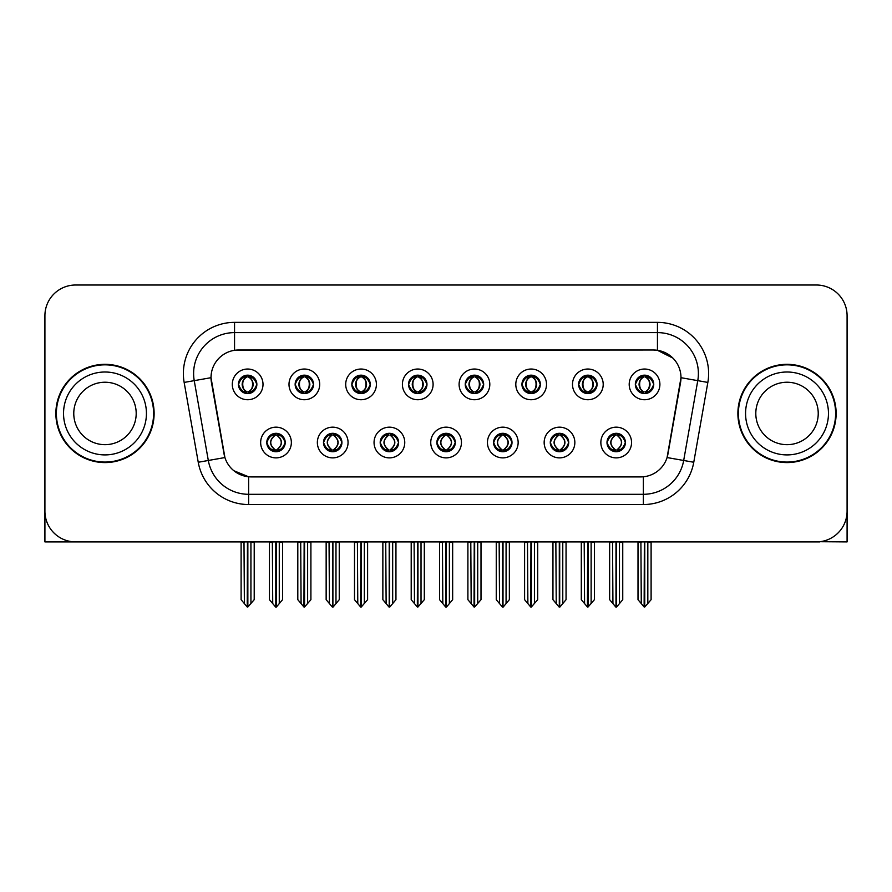 <?xml version="1.0" encoding="UTF-8"?>
<svg xmlns="http://www.w3.org/2000/svg" width="892" height="892" viewBox="0 0 892 892"><rect width="100%" height="100%" fill="white"/><g stroke="black" fill="none" stroke-linecap="round" stroke-linejoin="round"><path stroke-width="1.34" d="M238.443 384.385A9.21 9.21 0 0 0 247.653 393.595A9.21 9.21 0 0 0 256.863 384.385A9.21 9.21 0 0 0 247.653 375.175A9.21 9.21 0 0 0 238.443 384.385L238.532 384.385C240.439 389.536 242.825 392.012 245.701 391.822L245.077 393.227M232.299 384.385A15.354 15.354 0 0 0 247.653 399.739A15.354 15.354 0 0 0 263.006 384.385A15.354 15.354 0 0 0 247.653 369.032A15.354 15.354 0 0 0 232.299 384.385M380.193 442.521A9.21 9.21 0 0 0 389.403 451.731A9.21 9.21 0 0 0 398.613 442.521A9.21 9.21 0 0 0 389.403 433.311A9.21 9.21 0 0 0 380.193 442.521L380.282 442.521C382.021 447.483 384.419 449.958 387.451 449.958L388.544 449.958C382.456 444.997 382.456 440.035 388.544 435.073L387.451 435.073C384.474 435.017 382.077 437.493 380.282 442.521M374.049 442.521A15.354 15.354 0 0 0 389.403 457.875A15.354 15.354 0 0 0 404.756 442.521A15.354 15.354 0 0 0 389.403 427.168A15.354 15.354 0 0 0 374.049 442.521M323.495 442.521A9.21 9.21 0 0 0 332.705 451.731A9.21 9.21 0 0 0 341.915 442.521A9.21 9.21 0 0 0 332.705 433.311A9.21 9.21 0 0 0 323.495 442.521L323.573 442.521C325.324 447.483 327.721 449.958 330.754 449.958L331.846 449.958C325.758 444.997 325.758 440.035 331.846 435.073L330.754 435.073C327.765 435.017 325.379 437.493 323.573 442.521M317.351 442.521A15.354 15.354 0 0 0 332.705 457.875A15.354 15.354 0 0 0 348.058 442.521A15.354 15.354 0 0 0 332.705 427.168A15.354 15.354 0 0 0 317.351 442.521M550.286 442.521A9.21 9.21 0 0 0 559.507 451.731A9.21 9.21 0 0 0 568.717 442.521A9.21 9.21 0 0 0 559.507 433.311A9.21 9.21 0 0 0 550.286 442.521L550.375 442.521C552.126 447.483 554.512 449.958 557.556 449.958L558.648 449.958C552.549 444.997 552.549 440.035 558.648 435.073L557.556 435.073C554.568 435.017 552.17 437.493 550.375 442.521M544.153 442.521A15.354 15.354 0 0 0 559.507 457.875A15.354 15.354 0 0 0 574.849 442.521A15.354 15.354 0 0 0 559.507 427.168A15.354 15.354 0 0 0 544.153 442.521M465.245 384.385A9.21 9.21 0 0 0 474.455 393.595A9.21 9.21 0 0 0 483.665 384.385A9.21 9.21 0 0 0 474.455 375.175A9.21 9.21 0 0 0 465.245 384.385L465.323 384.385C467.23 389.536 469.627 392.012 472.504 391.822L471.879 393.227M459.101 384.385A15.354 15.354 0 0 0 474.455 399.739A15.354 15.354 0 0 0 489.808 384.385A15.354 15.354 0 0 0 474.455 369.032A15.354 15.354 0 0 0 459.101 384.385M578.64 384.385A9.21 9.21 0 0 0 587.85 393.595A9.21 9.21 0 0 0 597.06 384.385A9.21 9.21 0 0 0 587.85 375.175A9.21 9.21 0 0 0 578.64 384.385L578.73 384.385C580.636 389.536 583.022 392.012 585.899 391.822L585.275 393.227M572.497 384.385A15.354 15.354 0 0 0 587.85 399.739A15.354 15.354 0 0 0 603.204 384.385A15.354 15.354 0 0 0 587.85 369.032A15.354 15.354 0 0 0 572.497 384.385M266.797 442.521A9.21 9.21 0 0 0 276.007 451.731A9.21 9.21 0 0 0 285.217 442.521A9.21 9.21 0 0 0 276.007 433.311A9.21 9.21 0 0 0 266.797 442.521L266.875 442.521C268.626 447.483 271.012 449.958 274.056 449.958L275.149 449.958C269.05 444.997 269.05 440.035 275.149 435.073L274.056 435.073C271.068 435.017 268.682 437.493 266.875 442.521M260.654 442.521A15.354 15.354 0 0 0 276.007 457.875A15.354 15.354 0 0 0 291.361 442.521A15.354 15.354 0 0 0 276.007 427.168A15.354 15.354 0 0 0 260.654 442.521M408.536 384.385A9.21 9.21 0 0 0 417.757 393.595A9.21 9.21 0 0 0 426.967 384.385A9.21 9.21 0 0 0 417.757 375.175A9.21 9.21 0 0 0 408.536 384.385L408.625 384.385C410.532 389.536 412.929 392.012 415.806 391.822L415.181 393.227M402.403 384.385A15.354 15.354 0 0 0 417.757 399.739A15.354 15.354 0 0 0 433.099 384.385A15.354 15.354 0 0 0 417.757 369.032A15.354 15.354 0 0 0 402.403 384.385M295.14 384.385A9.21 9.21 0 0 0 304.35 393.595A9.21 9.21 0 0 0 313.56 384.385A9.21 9.21 0 0 0 304.35 375.175A9.21 9.21 0 0 0 295.14 384.385L295.23 384.385C297.136 389.536 299.522 392.012 302.399 391.822L301.775 393.227M288.997 384.385A15.354 15.354 0 0 0 304.35 399.739A15.354 15.354 0 0 0 319.704 384.385A15.354 15.354 0 0 0 304.35 369.032A15.354 15.354 0 0 0 288.997 384.385M351.838 384.385A9.21 9.21 0 0 0 361.048 393.595A9.21 9.21 0 0 0 370.269 384.385A9.21 9.21 0 0 0 361.048 375.175A9.21 9.21 0 0 0 351.838 384.385L351.927 384.385C353.834 389.536 356.231 392.012 359.108 391.822L358.473 393.227M345.706 384.385A15.354 15.354 0 0 0 361.048 399.739A15.354 15.354 0 0 0 376.402 384.385A15.354 15.354 0 0 0 361.048 369.032A15.354 15.354 0 0 0 345.706 384.385M493.588 442.521A9.21 9.21 0 0 0 502.798 451.731A9.21 9.21 0 0 0 512.008 442.521A9.21 9.21 0 0 0 502.798 433.311A9.21 9.21 0 0 0 493.588 442.521L493.677 442.521C495.417 447.483 497.814 449.958 500.858 449.958L501.951 449.958C495.852 444.997 495.852 440.035 501.951 435.073L500.858 435.073C497.87 435.017 495.473 437.493 493.677 442.521M487.445 442.521A15.354 15.354 0 0 0 502.798 457.875A15.354 15.354 0 0 0 518.152 442.521A15.354 15.354 0 0 0 502.798 427.168A15.354 15.354 0 0 0 487.445 442.521M436.89 442.521A9.21 9.21 0 0 0 446.1 451.731A9.21 9.21 0 0 0 455.31 442.521A9.21 9.21 0 0 0 446.1 433.311A9.21 9.21 0 0 0 436.89 442.521L436.98 442.521C438.719 447.483 441.116 449.958 444.16 449.958L445.242 449.958C439.154 444.997 439.154 440.035 445.242 435.073L444.16 435.073C441.172 435.017 438.775 437.493 436.98 442.521M430.747 442.521A15.354 15.354 0 0 0 446.1 457.875A15.354 15.354 0 0 0 461.454 442.521A15.354 15.354 0 0 0 446.1 427.168A15.354 15.354 0 0 0 430.747 442.521M635.338 384.385A9.21 9.21 0 0 0 644.548 393.595A9.21 9.21 0 0 0 653.758 384.385A9.21 9.21 0 0 0 644.548 375.175A9.21 9.21 0 0 0 635.338 384.385L635.427 384.385C637.334 389.536 639.72 392.012 642.597 391.822L641.972 393.227M629.194 384.385A15.354 15.354 0 0 0 644.548 399.739A15.354 15.354 0 0 0 659.902 384.385A15.354 15.354 0 0 0 644.548 369.032A15.354 15.354 0 0 0 629.194 384.385M521.943 384.385A9.21 9.21 0 0 0 531.153 393.595A9.21 9.21 0 0 0 540.362 384.385A9.21 9.21 0 0 0 531.153 375.175A9.21 9.21 0 0 0 521.943 384.385L522.032 384.385C523.938 389.536 526.325 392.012 529.201 391.822L528.577 393.227M515.799 384.385A15.354 15.354 0 0 0 531.153 399.739A15.354 15.354 0 0 0 546.506 384.385A15.354 15.354 0 0 0 531.153 369.032A15.354 15.354 0 0 0 515.799 384.385M606.995 442.521A9.21 9.21 0 0 0 616.205 451.731A9.21 9.21 0 0 0 625.415 442.521A9.21 9.21 0 0 0 616.205 433.311A9.21 9.21 0 0 0 606.995 442.521L607.073 442.521C608.823 447.483 611.21 449.958 614.253 449.958L615.346 449.958C609.247 444.997 609.247 440.035 615.346 435.073L614.253 435.073C611.265 435.017 608.879 437.493 607.073 442.521M600.851 442.521A15.354 15.354 0 0 0 616.205 457.875A15.354 15.354 0 0 0 631.558 442.521A15.354 15.354 0 0 0 616.205 427.168A15.354 15.354 0 0 0 600.851 442.521M211.014 377.628A27.63 27.63 0 0 0 211.437 382.434L224.07 454.073A27.63 27.63 0 0 0 251.276 476.908L640.724 476.908A27.63 27.63 0 0 0 667.93 454.073L680.563 382.434A27.63 27.63 0 0 0 653.357 349.998L238.643 349.998A27.63 27.63 0 0 0 211.014 377.628L211.315 373.536M819.77 541.712L847.088 541.901L847.088 315.712A30.707 30.707 0 0 0 816.392 285.005L75.608 285.005A30.707 30.707 0 0 0 44.912 315.712L44.912 541.901L137.736 541.901M754.264 541.901L819.77 541.901M55.861 413.453A49.127 49.127 0 0 0 104.988 462.58A49.127 49.127 0 0 0 154.115 413.453A49.127 49.127 0 0 0 104.988 364.326A49.127 49.127 0 0 0 55.861 413.453M737.885 413.453A49.127 49.127 0 0 0 787.012 462.58A49.127 49.127 0 0 0 836.139 413.453A49.127 49.127 0 0 0 787.012 364.326A49.127 49.127 0 0 0 737.885 413.453M234.551 322.369L657.449 322.369A51.167 51.167 0 0 1 707.847 382.423L693.764 462.257A51.167 51.167 0 0 1 643.366 504.538L248.634 504.538A51.167 51.167 0 0 1 198.236 462.257L184.153 382.423A51.167 51.167 0 0 1 234.551 322.369L234.551 332.605L657.449 332.605A40.943 40.943 0 0 1 697.767 380.65L683.685 460.473A40.943 40.943 0 0 1 643.366 494.302L248.634 494.302A40.943 40.943 0 0 1 208.315 460.473L194.233 380.65A40.943 40.943 0 0 1 234.551 332.605L234.551 350.3L653.357 349.998L657.449 350.3L672.891 358.093M640.724 476.908L251.276 476.908M248.634 504.538L248.634 476.785L233.882 470.742M707.847 382.423L680.986 377.695L667.082 457.551L693.764 462.257M198.236 462.257L224.918 457.551L211.014 377.695L194.233 380.65A40.943 40.943 0 0 1 193.62 373.536M667.93 454.073L667.762 454.942M224.238 454.942L224.07 454.073M816.392 285.005L75.608 285.005M44.912 315.712L44.912 511.194A30.707 30.707 0 0 0 75.608 541.901L816.392 541.901A30.707 30.707 0 0 0 847.088 511.194L847.088 315.712M617.788 451.597L617.052 449.958L618.145 449.958C621.133 450.025 623.53 447.539 625.325 442.51C623.575 437.548 621.178 435.073 618.145 435.073L618.769 433.679M617.788 433.445L617.052 435.073L618.145 435.073M615.647 449.958L614.878 451.631L615.658 449.958C609.18 444.997 609.18 440.035 615.658 435.073L614.878 433.4L615.658 435.073C609.392 440.035 609.392 444.997 615.647 449.958M615.346 435.073L614.621 433.445M617.052 435.073C623.151 440.035 623.151 444.997 617.052 449.958L616.751 449.958C623.006 444.997 623.006 440.035 616.751 435.073L617.52 433.4M617.052 449.958L617.52 451.631M612.548 541.901L612.927 603.583L615.781 606.995L616.617 606.995L622.75 599.68L622.75 542.414L619.472 542.414L619.472 603.583M616.405 541.901L616.405 606.995M615.993 606.995L615.993 541.901M609.649 541.901L609.649 599.68L612.927 603.583M612.927 542.414L609.649 542.414M640.902 541.901L641.281 603.583L644.136 606.995L644.347 541.901M644.76 541.901L644.76 606.995L651.104 599.68L651.104 542.414L647.826 542.414L648.205 541.901M638.003 541.901L638.003 599.68L641.281 603.583M641.281 542.414L638.003 542.414M647.826 603.583L647.826 542.414M642.965 393.461L643.689 391.822L642.597 391.822M642.965 375.309L643.689 376.948L642.597 376.948C639.631 376.892 637.245 379.379 635.427 384.385M653.758 384.385L653.68 384.385C651.907 379.435 649.51 376.959 646.499 376.948L645.407 376.948C648.339 378.509 649.878 380.995 650.056 384.385C649.878 387.786 648.339 390.261 645.407 391.822L646.499 391.822L647.124 393.227M653.68 384.385C651.829 389.436 649.443 391.923 646.499 391.822M643.689 391.822L643.991 391.822C640.991 390.261 639.408 387.786 639.229 384.385C639.408 380.995 640.991 378.509 643.991 376.948L643.232 375.276L644.002 376.948C638.282 377.138 638.103 390.874 644.002 391.822L643.232 393.506L643.689 391.822C640.768 390.261 639.218 387.786 639.051 384.385C639.218 380.995 640.768 378.509 643.689 376.948M645.106 376.948L645.106 376.948C650.814 377.138 651.004 390.874 645.094 391.822L645.864 393.506L645.106 391.822C648.105 390.261 649.699 387.786 649.878 384.385C649.699 380.995 648.105 378.509 645.106 376.948L645.875 375.276L645.094 376.948M561.09 451.597L560.354 449.958L561.447 449.958C564.435 450.025 566.833 447.539 568.628 442.51C566.877 437.548 564.48 435.073 561.447 435.073L562.072 433.679M561.09 433.445L560.354 435.073L561.447 435.073M558.95 449.958L558.18 451.631L558.961 449.958C552.482 444.997 552.482 440.035 558.961 435.073L558.18 433.4L558.961 435.073C552.694 440.035 552.694 444.997 558.95 449.958M558.648 435.073L557.913 433.445M560.354 435.073C566.453 440.035 566.453 444.997 560.354 449.958L560.053 449.958C566.308 444.997 566.308 440.035 560.053 435.073L560.823 433.4M560.354 449.958L560.823 451.631M555.85 541.901L556.229 603.583L559.083 606.995L559.92 606.995L566.052 599.68L566.052 542.414L562.774 542.414L562.774 603.583M559.708 541.901L559.708 606.995M559.295 606.995L559.295 541.901M552.951 541.901L552.951 599.68L556.229 603.583M556.229 542.414L552.951 542.414M504.381 451.597L503.657 449.958L504.749 449.958C507.738 450.025 510.124 447.539 511.93 442.51C510.168 437.548 507.782 435.073 504.749 435.073L505.374 433.679M504.381 433.445L503.657 435.073L504.749 435.073M502.252 449.958L501.482 451.631L502.252 449.958C495.785 444.997 495.785 440.035 502.252 435.073L501.482 433.4L502.252 435.073C495.997 440.035 495.997 444.997 502.252 449.958M501.951 435.073L501.215 433.445M503.657 435.073C509.756 440.035 509.756 444.997 503.657 449.958L503.356 449.958C509.611 444.997 509.611 440.035 503.356 435.073L504.125 433.4M503.657 449.958L504.125 451.631M499.152 541.901L499.531 603.583L502.386 606.995L503.222 606.995L509.354 599.68L509.354 542.414L506.076 542.414L506.076 603.583M503.01 541.901L503.01 606.995M502.597 606.995L502.597 541.901M496.253 541.901L496.253 599.68L499.531 603.583M499.531 542.414L496.253 542.414M447.684 451.597L446.959 449.958L448.052 449.958C451.04 450.025 453.426 447.539 455.232 442.51C453.47 437.548 451.084 435.073 448.052 435.073L448.676 433.679M447.684 433.445L446.959 435.073L448.052 435.073M445.554 449.958L444.785 451.631L445.554 449.958C439.076 444.997 439.076 440.035 445.554 435.073L444.785 433.4L445.554 435.073C439.299 440.035 439.299 444.997 445.554 449.958M445.242 435.073L444.517 433.445M446.959 435.073C453.058 440.035 453.058 444.997 446.959 449.958L446.658 449.958C452.913 444.997 452.913 440.035 446.658 435.073L447.427 433.4M446.959 449.958L447.427 451.631M442.443 541.901L442.822 603.583L445.688 606.995L446.524 606.995L452.657 599.68L452.657 542.414L449.378 542.414L449.378 603.583M446.312 541.901L446.312 606.995M445.9 606.995L445.9 541.901M439.555 541.901L439.555 599.68L442.822 603.583M442.822 542.414L439.555 542.414M584.193 541.901L584.572 603.583L587.427 606.995L587.65 541.901M588.051 541.901L588.051 606.995L594.407 599.68L594.407 542.414L591.128 542.414L591.508 541.901M581.305 541.901L581.305 599.68L584.572 603.583M584.572 542.414L581.305 542.414M591.128 603.583L591.128 542.414M586.267 393.461L586.992 391.822L585.899 391.822M586.267 375.309L586.992 376.948L585.899 376.948C582.933 376.892 580.547 379.379 578.73 384.385M597.06 384.385L596.982 384.385C595.198 379.435 592.812 376.959 589.802 376.948L588.709 376.948C591.63 378.509 593.18 380.995 593.358 384.385C593.18 387.786 591.63 390.261 588.709 391.822L589.802 391.822L590.426 393.227M596.982 384.385C595.131 389.436 592.745 391.923 589.802 391.822M586.992 391.822L587.293 391.822C584.293 390.261 582.71 387.786 582.532 384.385C582.71 380.995 584.293 378.509 587.293 376.948L586.523 375.276L587.304 376.948C581.584 377.138 581.406 390.874 587.304 391.822L586.535 393.506L586.992 391.822C584.07 390.261 582.521 387.786 582.342 384.385C582.521 380.995 584.07 378.509 586.992 376.948M588.408 376.948L588.408 376.948C594.117 377.138 594.295 390.874 588.397 391.822L589.166 393.506L588.408 391.822C591.407 390.261 593.002 387.786 593.169 384.385C593.002 380.995 591.407 378.509 588.408 376.948L589.177 375.276L588.397 376.948M527.495 541.901L527.874 603.583L530.729 606.995L530.952 541.901M531.353 541.901L531.353 606.995L537.698 599.68L537.698 542.414L534.431 542.414L534.81 541.901M524.596 541.901L524.596 599.68L527.874 603.583M527.874 542.414L524.596 542.414M534.431 603.583L534.431 542.414M529.569 393.461L530.294 391.822L529.201 391.822M529.569 375.309L530.294 376.948L529.201 376.948C526.235 376.892 523.849 379.379 522.032 384.385M540.362 384.385L540.273 384.385C538.5 379.435 536.114 376.959 533.104 376.948L532.011 376.948C534.932 378.509 536.482 380.995 536.661 384.385C536.482 387.786 534.932 390.261 532.011 391.822L533.104 391.822L533.728 393.227M540.273 384.385C538.433 389.436 536.036 391.923 533.104 391.822M530.294 391.822L530.595 391.822C527.596 390.261 526.001 387.786 525.834 384.385C526.001 380.995 527.596 378.509 530.595 376.948L529.826 375.276L530.606 376.948C524.886 377.138 524.708 390.874 530.606 391.822L529.837 393.506L530.294 391.822C527.373 390.261 525.823 387.786 525.644 384.385C525.823 380.995 527.373 378.509 530.294 376.948M531.71 376.948L531.71 376.948C537.419 377.138 537.597 390.874 531.699 391.822L532.468 393.506L531.71 391.822C534.709 390.261 536.293 387.786 536.471 384.385C536.293 380.995 534.709 378.509 531.71 376.948L532.479 375.276L531.699 376.948M470.798 541.901L471.177 603.583L474.031 606.995L474.243 541.901M474.655 541.901L474.655 606.995L481 599.68L481 542.414L477.722 542.414L478.101 541.901M467.899 541.901L467.899 599.68L471.177 603.583M471.177 542.414L467.899 542.414M477.722 603.583L477.722 542.414M472.86 393.461L473.596 391.822L472.504 391.822M472.86 375.309L473.596 376.948L472.504 376.948C469.538 376.892 467.14 379.379 465.323 384.385M483.665 384.385L483.575 384.385C481.803 379.435 479.417 376.959 476.406 376.948L475.313 376.948C478.235 378.509 479.785 380.995 479.952 384.385C479.785 387.786 478.235 390.261 475.313 391.822L476.406 391.822L477.03 393.227M483.575 384.385C481.736 389.436 479.338 391.923 476.406 391.822M473.596 391.822L473.897 391.822C470.898 390.261 469.303 387.786 469.125 384.385C469.303 380.995 470.898 378.509 473.897 376.948L473.128 375.276L473.908 376.948C468.188 377.138 467.999 390.874 473.908 391.822L473.139 393.506L473.596 391.822C470.664 390.261 469.125 387.786 468.947 384.385C469.125 380.995 470.664 378.509 473.596 376.948M475.012 376.948L475.012 376.948C480.721 377.138 480.899 390.874 475.001 391.822L475.77 393.506L475.012 391.822C478.012 390.261 479.595 387.786 479.773 384.385C479.595 380.995 478.012 378.509 475.012 376.948L475.77 375.276L475.001 376.948M414.1 541.901L414.479 603.583L417.333 606.995L417.545 541.901M417.958 541.901L417.958 606.995L424.302 599.68L424.302 542.414L421.024 542.414L421.403 541.901M411.201 541.901L411.201 599.68L414.479 603.583M414.479 542.414L411.201 542.414M421.024 603.583L421.024 542.414M416.163 393.461L416.898 391.822L415.806 391.822M416.163 375.309L416.898 376.948L415.806 376.948C412.84 376.892 410.443 379.379 408.625 384.385M426.967 384.385L426.878 384.385C425.105 379.435 422.708 376.959 419.697 376.948L418.616 376.948C421.537 378.509 423.087 380.995 423.254 384.385C423.087 387.786 421.537 390.261 418.616 391.822L419.697 391.822L420.333 393.227M426.878 384.385C425.038 389.436 422.641 391.923 419.697 391.822M416.898 391.822L417.2 391.822C414.2 390.261 412.606 387.786 412.427 384.385C412.606 380.995 414.2 378.509 417.2 376.948C411.48 377.138 411.301 390.874 417.2 391.822L416.898 391.822C413.966 390.261 412.416 387.786 412.249 384.385C412.416 380.995 413.966 378.509 416.898 376.948L416.898 376.948M418.315 376.948L418.315 376.948C424.023 377.138 424.202 390.874 418.303 391.822L419.073 393.506L418.315 391.822C421.314 390.261 422.897 387.786 423.076 384.385C422.897 380.995 421.314 378.509 418.315 376.948L419.073 375.276L418.303 376.948M44.912 478.959L44.912 468.724M44.912 460.506A20.471 20.471 0 0 0 44.6 460.528L44.6 376.614A20.471 20.471 0 0 1 44.912 373.079M847.088 468.724L847.088 478.959M847.088 373.079A20.471 20.471 0 0 1 847.4 376.614L847.4 460.528A20.471 20.471 0 0 0 847.088 460.506M136.197 413.453A31.22 31.22 0 0 0 104.988 382.233A31.22 31.22 0 0 0 73.768 413.453A31.22 31.22 0 0 0 104.988 444.673A31.22 31.22 0 0 0 136.197 413.453A31.22 31.22 0 0 1 104.988 444.673A31.22 31.22 0 0 1 73.768 413.453M56.374 413.453A48.614 48.614 0 0 1 104.988 364.839A48.614 48.614 0 0 1 153.602 413.453A48.614 48.614 0 0 1 104.988 462.067A48.614 48.614 0 0 1 56.374 413.453M818.232 413.453A31.22 31.22 0 0 0 787.012 382.233A31.22 31.22 0 0 0 755.803 413.453A31.22 31.22 0 0 0 787.012 444.673A31.22 31.22 0 0 0 818.232 413.453A31.22 31.22 0 0 1 787.012 444.673A31.22 31.22 0 0 1 755.803 413.453M738.398 413.453A48.614 48.614 0 0 1 787.012 364.839A48.614 48.614 0 0 1 835.626 413.453A48.614 48.614 0 0 1 787.012 462.067A48.614 48.614 0 0 1 738.398 413.453M390.986 451.597L390.261 449.958L391.354 449.958C394.342 450.025 396.728 447.539 398.534 442.51C396.773 437.548 394.375 435.073 391.354 435.073L391.978 433.679M390.986 433.445L390.261 435.073L391.354 435.073M388.845 449.958L388.087 451.631L388.856 449.958C382.378 444.997 382.378 440.035 388.856 435.073L388.087 433.4L388.856 435.073C382.601 440.035 382.601 444.997 388.845 449.958M388.544 435.073L387.819 433.445M390.261 435.073L390.718 433.4L390.261 435.073C396.349 440.035 396.349 444.997 390.261 449.958L390.718 451.631L389.949 449.958C396.204 444.997 396.204 440.035 389.96 435.073C396.427 440.035 396.427 444.997 389.949 449.958L390.261 449.958M385.745 541.901L386.125 603.583L388.979 606.995L389.826 606.995L395.948 599.68L395.948 542.414L392.681 542.414L392.681 603.583M389.603 541.901L389.603 606.995M389.202 606.995L389.202 541.901M382.858 541.901L382.858 599.68L386.125 603.583M386.125 542.414L382.858 542.414M334.288 451.597L333.563 449.958L334.645 449.958C337.633 450.025 340.03 447.539 341.826 442.51C340.075 437.548 337.678 435.073 334.645 435.073L335.28 433.679M334.288 433.445L333.563 435.073L334.645 435.073M332.147 449.958L331.378 451.631L332.158 449.958C325.68 444.997 325.68 440.035 332.158 435.073L331.378 433.4L332.158 435.073C325.892 440.035 325.892 444.997 332.147 449.958M331.846 435.073L331.122 433.445M333.563 435.073L334.021 433.4L333.563 435.073C339.651 440.035 339.651 444.997 333.563 449.958L334.021 451.631L333.251 449.958C339.506 444.997 339.506 440.035 333.262 435.073C339.729 440.035 339.729 444.997 333.251 449.958L333.563 449.958M329.048 541.901L329.427 603.583L332.281 606.995L333.117 606.995L339.25 599.68L339.25 542.414L335.983 542.414L335.983 603.583M332.906 541.901L332.906 606.995M332.493 606.995L332.493 541.901M326.149 541.901L326.149 599.68L329.427 603.583M329.427 542.414L326.149 542.414M277.59 451.597L276.855 449.958L277.947 449.958C280.935 450.025 283.333 447.539 285.128 442.51C283.377 437.548 280.98 435.073 277.947 435.073L278.572 433.679M277.59 433.445L276.855 435.073L277.947 435.073M275.45 449.958L274.68 451.631L275.461 449.958C268.983 444.997 268.983 440.035 275.461 435.073L274.68 433.4L275.461 435.073C269.194 440.035 269.194 444.997 275.45 449.958M275.149 435.073L274.424 433.445M276.855 435.073L277.323 433.4L276.855 435.073C282.954 440.035 282.954 444.997 276.855 449.958L277.323 451.631L276.553 449.958C282.809 444.997 282.809 440.035 276.553 435.073C283.032 440.035 283.032 444.997 276.553 449.958L276.855 449.958M272.35 541.901L272.729 603.583L275.583 606.995L276.42 606.995L282.552 599.68L282.552 542.414L279.274 542.414L279.274 603.583M276.208 541.901L276.208 606.995M275.795 606.995L275.795 541.901M269.451 541.901L269.451 599.68L272.729 603.583M272.729 542.414L269.451 542.414M357.402 541.901L357.781 603.583L360.636 606.995L360.847 541.901M361.26 541.901L361.26 606.995L367.604 599.68L367.604 542.414L364.326 542.414L364.705 541.901M354.503 541.901L354.503 599.68L357.781 603.583M357.781 542.414L354.503 542.414M364.326 603.583L364.326 542.414M359.465 393.461L360.19 391.822L359.108 391.822M359.465 375.309L360.19 376.948L359.108 376.948C356.142 376.892 353.745 379.379 351.927 384.385M370.269 384.385L370.18 384.385C368.407 379.435 366.01 376.959 362.999 376.948L361.918 376.948C364.839 378.509 366.389 380.995 366.556 384.385C366.389 387.786 364.839 390.261 361.918 391.822L362.999 391.822L363.624 393.227M370.18 384.385C368.329 389.436 365.943 391.923 362.999 391.822M360.19 391.822L360.502 391.822C357.491 390.261 355.908 387.786 355.73 384.385C355.908 380.995 357.491 378.509 360.502 376.948C354.782 377.138 354.603 390.874 360.502 391.822L360.19 391.822C357.268 390.261 355.718 387.786 355.551 384.385C355.718 380.995 357.268 378.509 360.19 376.948L360.19 376.948M361.606 376.948L361.606 376.948C367.326 377.138 367.504 390.874 361.606 391.822L362.364 393.506L361.606 391.822C364.605 390.261 366.199 387.786 366.378 384.385C366.199 380.995 364.605 378.509 361.606 376.948L362.375 375.276L361.606 376.948M300.704 541.901L301.083 603.583L303.938 606.995L304.15 541.901M304.562 541.901L304.562 606.995L310.907 599.68L310.907 542.414L307.628 542.414L308.008 541.901M297.805 541.901L297.805 599.68L301.083 603.583M301.083 542.414L297.805 542.414M307.628 603.583L307.628 542.414M302.767 393.461L303.492 391.822L302.399 391.822M302.767 375.309L303.492 376.948L302.399 376.948C299.433 376.892 297.047 379.379 295.23 384.385M313.56 384.385L313.482 384.385C311.709 379.435 309.312 376.959 306.302 376.948L305.209 376.948C308.141 378.509 309.68 380.995 309.858 384.385C309.68 387.786 308.141 390.261 305.209 391.822L306.302 391.822L306.926 393.227M313.482 384.385C311.631 389.436 309.245 391.923 306.302 391.822M303.492 391.822L303.793 391.822C300.794 390.261 299.21 387.786 299.032 384.385C299.21 380.995 300.794 378.509 303.793 376.948C298.084 377.138 297.906 390.874 303.804 391.822L303.492 391.822C300.571 390.261 299.021 387.786 298.853 384.385C299.021 380.995 300.571 378.509 303.492 376.948L303.492 376.948M304.908 376.948L304.908 376.948C310.617 377.138 310.806 390.874 304.897 391.822L305.666 393.506L304.908 391.822C307.907 390.261 309.502 387.786 309.68 384.385C309.502 380.995 307.907 378.509 304.908 376.948L305.677 375.276L304.897 376.948M243.995 541.901L244.375 603.583L247.229 606.995L247.452 541.901M247.853 541.901L247.853 606.995L254.209 599.68L254.209 542.414L250.931 542.414L251.31 541.901M241.108 541.901L241.108 599.68L244.375 603.583M244.375 542.414L241.108 542.414M250.931 603.583L250.931 542.414M246.069 393.461L246.794 391.822L245.701 391.822M246.069 375.309L246.794 376.948L245.701 376.948C242.735 376.892 240.349 379.379 238.532 384.385M256.863 384.385L256.785 384.385C255 379.435 252.614 376.959 249.604 376.948L248.511 376.948C251.433 378.509 252.982 380.995 253.161 384.385C252.982 387.786 251.433 390.261 248.511 391.822L249.604 391.822L250.228 393.227M256.785 384.385C254.934 389.436 252.547 391.923 249.604 391.822M246.794 391.822L247.095 391.822C244.096 390.261 242.512 387.786 242.334 384.385C242.512 380.995 244.096 378.509 247.095 376.948C241.386 377.138 241.208 390.874 247.106 391.822L246.794 391.822C243.873 390.261 242.323 387.786 242.156 384.385C242.323 380.995 243.873 378.509 246.794 376.948L246.794 376.948M248.21 376.948L248.21 376.948C253.919 377.138 254.108 390.874 248.199 391.822L248.968 393.506L248.21 391.822C251.21 390.261 252.804 387.786 252.971 384.385C252.804 380.995 251.21 378.509 248.21 376.948L248.98 375.276L248.199 376.948M657.449 322.369L657.449 350.3M643.366 476.785L643.366 504.538M184.153 382.423L194.233 380.65M614.253 449.958L613.629 451.363M614.621 451.597L615.346 449.958M614.253 435.073L613.629 433.679M618.145 449.958L618.769 451.363M642.597 376.948L641.972 375.543M646.499 376.948L647.124 375.543M646.143 375.309L645.407 376.948M646.143 393.461L645.407 391.822M557.556 449.958L556.931 451.363M557.913 451.597L558.648 449.958M557.556 435.073L556.931 433.679M561.447 449.958L562.072 451.363M500.858 449.958L500.234 451.363M501.215 451.597L501.951 449.958M500.858 435.073L500.234 433.679M504.749 449.958L505.374 451.363M444.16 449.958L443.525 451.363M444.517 451.597L445.242 449.958M444.16 435.073L443.525 433.679M448.052 449.958L448.676 451.363M585.899 376.948L585.275 375.543M589.802 376.948L590.426 375.543M589.434 375.309L588.709 376.948M589.434 393.461L588.709 391.822M529.201 376.948L528.577 375.543M533.104 376.948L533.728 375.543M532.736 375.309L532.011 376.948M532.736 393.461L532.011 391.822M472.504 376.948L471.879 375.543M476.406 376.948L477.03 375.543M476.038 375.309L475.313 376.948M476.038 393.461L475.313 391.822M415.806 376.948L415.181 375.543M419.697 376.948L420.333 375.543M419.34 375.309L418.616 376.948M419.34 393.461L418.616 391.822M416.43 393.506L417.2 391.822L416.441 393.506M416.43 375.276L417.2 376.948L416.441 375.276M63.533 413.453A41.445 41.445 0 0 1 104.988 372.009A41.445 41.445 0 0 1 146.433 413.453A41.445 41.445 0 0 1 104.988 454.909A41.445 41.445 0 0 1 63.533 413.453M745.567 413.453A41.445 41.445 0 0 1 787.012 372.009A41.445 41.445 0 0 1 828.467 413.453A41.445 41.445 0 0 1 787.012 454.909A41.445 41.445 0 0 1 745.567 413.453M387.451 449.958L386.827 451.363M387.819 451.597L388.544 449.958M387.451 435.073L386.827 433.679M391.354 449.958L391.978 451.363M330.754 449.958L330.129 451.363M331.122 451.597L331.846 449.958M330.754 435.073L330.129 433.679M334.645 449.958L335.28 451.363M274.056 449.958L273.431 451.363M274.424 451.597L275.149 449.958M274.056 435.073L273.431 433.679M277.947 449.958L278.572 451.363M359.108 376.948L358.473 375.543M362.999 376.948L363.624 375.543M362.643 375.309L361.918 376.948M362.643 393.461L361.918 391.822M359.732 393.506L360.502 391.822L359.732 393.506M359.732 375.276L360.502 376.948L359.732 375.276M302.399 376.948L301.775 375.543M306.302 376.948L306.926 375.543M305.945 375.309L305.209 376.948M305.945 393.461L305.209 391.822M303.035 393.506L303.793 391.822L303.035 393.506M303.035 375.276L303.793 376.948L303.035 375.276M245.701 376.948L245.077 375.543M249.604 376.948L250.228 375.543M249.236 375.309L248.511 376.948M249.236 393.461L248.511 391.822M246.326 393.506L247.095 391.822L246.337 393.506M246.326 375.276L247.095 376.948L246.337 375.276M617.509 433.4L616.751 435.073C623.218 440.035 623.218 444.997 616.751 449.958L617.509 451.642M560.812 433.4L560.042 435.073C566.52 440.035 566.52 444.997 560.042 449.958L560.812 451.642M504.114 433.4L503.344 435.073C509.823 440.035 509.823 444.997 503.344 449.958L504.114 451.642M447.416 433.4L446.647 435.073C453.125 440.035 453.125 444.997 446.647 449.958L447.416 451.642"/></g></svg>
